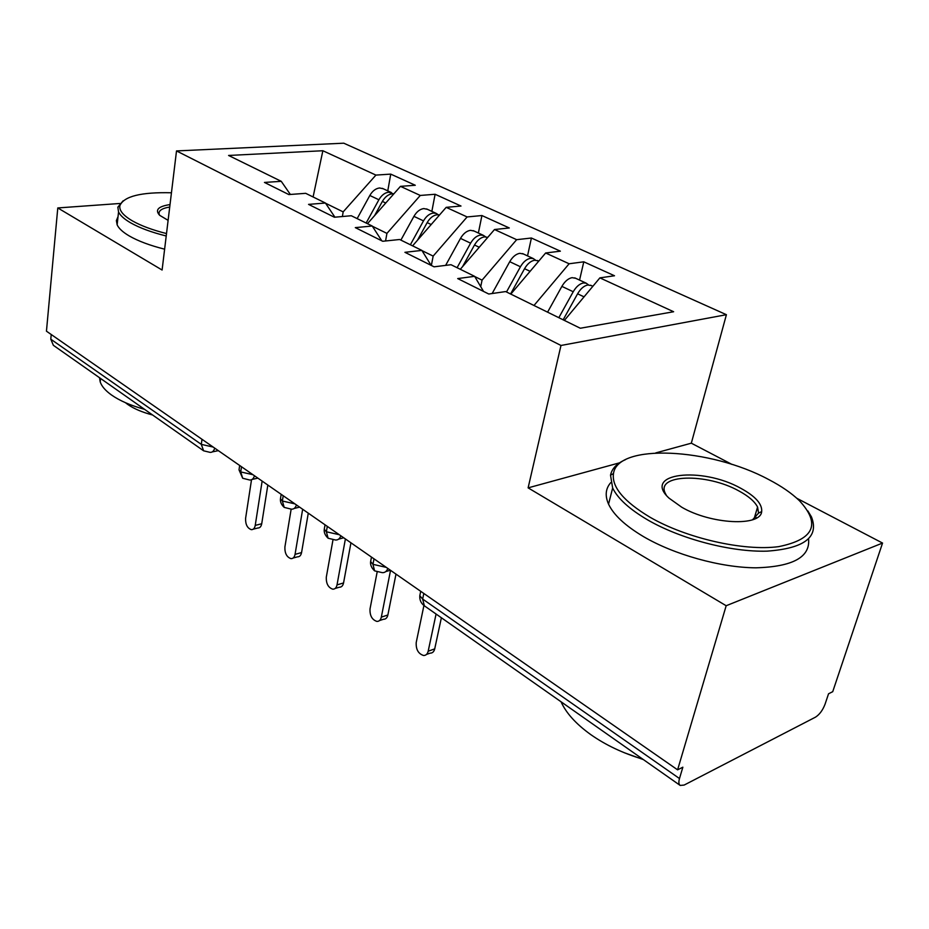 <?xml version="1.0" encoding="UTF-8"?>
<svg xmlns="http://www.w3.org/2000/svg" width="929" height="929" viewBox="0 0 929 929"><rect width="100%" height="100%" fill="white"/><g stroke="black" fill="none" stroke-linecap="round" stroke-linejoin="round"><path stroke-width="1.39" d="M882.55 543.059L832.732 691.675L828.54 693.789L825.068 704.182C822.722 710.255 819.529 714.575 815.488 717.153L684.15 785.063L680.191 785.435L424.356 605.801L422.649 599.054L679.482 778.537L682.861 767.191L677.601 769.839L726.176 605.731L882.55 543.059L796.815 498.281M726.408 314.699L343.765 143.194L176.51 150.928L560.977 345.472L726.408 314.699L691.327 443.179L655.735 452.922M732.087 464.477L691.327 443.179M390.737 174.118L375.92 175.093L322.862 150.742L228.592 155.457L281.255 181.329L264.451 182.432L288.838 194.567L305.687 193.325L325.429 203.033L308.556 204.38L334.394 217.235L351.29 215.737L372.215 226.014L355.308 227.628L382.725 241.273L399.644 239.496L421.859 250.4L404.928 252.316L434.075 266.82L451.006 264.719L474.614 276.331L457.707 278.572L488.759 294.017L505.643 291.567L580.3 328.239L673.63 311.738L599.879 277.876L614.499 275.762L583.795 261.815L569.117 263.766L545.648 252.99L560.373 251.167L531.4 238.01L516.652 239.682L494.507 229.521L509.289 227.965L481.919 215.54L467.113 216.945L446.187 207.341L461.005 206.041L435.097 194.266L420.28 195.45L400.469 186.357L415.286 185.266L390.737 174.118L387.776 190.863M385.57 240.971L386.928 233.388L372.355 226.235M400.469 186.357L367.466 223.68M420.28 195.45L386.928 233.388M281.255 181.329L290.359 194.463M431.358 265.462L433.158 256.102L421.987 250.621M446.187 207.341L412.592 245.848M467.113 216.945L433.158 256.102M325.429 203.033L334.928 217.189M480.723 286.643L482.058 280.14L474.754 276.54M494.507 229.521L460.296 269.282M516.652 239.682L482.058 280.14M372.215 226.014L381.796 240.808M545.648 252.99L510.799 294.098M569.117 263.766L533.978 305.49M421.859 250.4L431.137 265.357M679.482 778.537C678.495 782.067 678.739 784.366 680.191 785.435M599.879 277.876L564.379 320.424M474.614 276.331L483.544 291.427M50.793 339.19L201.303 444.376L203.614 450.809L53.359 345.309L50.793 339.19L51.223 334.51M119.795 203.486L57.784 207.945L46.45 331.188L677.601 769.839M619.55 462.828L528.113 487.864L726.176 605.731M528.113 487.864L560.977 345.472M57.784 207.945L162.099 270.025L176.51 150.928M342.395 216.527L343.161 211.882L325.568 203.242M322.862 150.742L313.096 196.971M375.92 175.093L343.161 211.882M583.795 261.815L579.557 280.093M387.823 568.455C386.685 571.405 384.838 572.798 382.26 572.647L374.596 570.859L372.959 564.333L374.015 558.852M531.4 238.01L527.533 255.893M481.919 215.54L478.377 233.016M435.097 194.266L431.857 211.382M340.838 535.789C339.77 538.75 337.993 540.155 335.52 540.004L328.111 538.228L326.369 531.771L327.31 526.395M296.467 504.946C295.457 507.919 293.761 509.324 291.369 509.173L284.216 507.397L282.358 501.01L283.217 495.749M254.488 475.776C253.536 478.749 251.91 480.154 249.622 480.003L242.678 478.238L240.739 471.932L241.505 466.764M423.926 605.499L416.215 642.508C415.855 649.441 418.305 653.772 423.554 655.491C425.912 655.526 427.445 654.097 428.176 651.217L434.714 648.883C433.994 651.763 432.449 653.18 430.092 653.157L426.492 654.446M441.38 617.762L434.714 648.883M436.073 614.034L428.176 651.217M575.678 278.294L572.101 277.655C568.258 278.41 564.855 281.313 561.882 286.376L547.587 312.167M558.828 317.695L573.228 291.741C576.212 286.655 579.626 283.728 583.47 282.95L586.176 283.171L588.533 284.913M563.148 319.82L577.594 293.808C580.579 288.71 583.993 285.76 587.836 284.982L591.401 285.609M377.116 572.194L370.021 608.913C369.719 615.59 372.006 619.759 376.895 621.42C379.171 621.455 380.646 620.026 381.331 617.135L387.869 614.998C387.184 617.89 385.709 619.306 383.433 619.271L379.531 620.56M395.986 574.122L387.869 614.998M390.54 570.336L381.331 617.135M332.942 540.074L326.311 577.118C326.056 583.575 328.204 587.592 332.768 589.183C334.963 589.23 336.379 587.802 337.018 584.898L343.556 582.947C342.917 585.839 341.489 587.256 339.294 587.221L335.125 588.475M350.941 542.815L343.556 582.947M345.391 538.959L337.018 584.898M291.149 509.197L284.901 546.984C284.68 553.231 286.701 557.11 290.974 558.643C293.099 558.689 294.447 557.261 295.05 554.369L301.565 552.569C300.961 555.461 299.602 556.877 297.477 556.843L293.088 558.05M308.277 513.168L301.565 552.569M302.657 509.255L295.05 554.369M251.515 479.736L245.593 518.382C245.419 524.432 247.323 528.195 251.329 529.658C253.373 529.716 254.674 528.287 255.231 525.396L261.723 523.759C261.154 526.638 259.853 528.055 257.809 528.009L253.222 529.182M267.831 485.054L261.723 523.759M262.141 481.106L255.231 525.396M523.457 254L519.834 253.315C515.978 253.989 512.611 256.787 509.731 261.688L492.149 293.529M506.491 291.985L520.437 266.762C523.329 261.815 526.708 259.005 530.564 258.308L533.292 258.576L535.592 260.178M510.567 293.982L524.548 268.702C527.451 263.755 530.831 260.921 534.686 260.225L538.297 260.898M474.138 231.054L470.48 230.322C466.625 230.926 463.292 233.62 460.494 238.393L445.63 265.392M457.08 267.715L470.608 243.177C473.418 238.37 476.751 235.664 480.618 235.049L483.37 235.351L485.6 236.825M462.561 266.646L474.487 245.012C477.309 240.205 480.653 237.476 484.508 236.86L487.76 237.359M427.479 209.339L423.798 208.572C419.931 209.118 416.645 211.707 413.928 216.352L400.887 240.1M410.374 244.757L423.496 220.881C426.225 216.213 429.523 213.6 433.39 213.043L436.166 213.38L438.314 214.762M417.481 240.239L427.166 222.623C429.906 217.943 433.216 215.319 437.071 214.762L439.522 214.982M383.271 188.773L379.578 187.972C375.711 188.459 372.459 190.956 369.823 195.485L357.154 218.617M366.142 223.03L378.881 199.77C381.552 195.218 384.803 192.698 388.67 192.21L393.536 193.871M374.573 215.656L382.365 201.419C385.036 196.867 388.299 194.335 392.154 193.836L393.803 193.906M650.091 517.267C686.252 538.193 743.641 551.373 778.699 546.635C814.071 539.447 821.004 524.165 799.486 500.777C791.717 493.264 781.475 486.192 768.759 479.573C710.128 447.848 617.518 443.121 613.477 473.569C611.596 486.935 623.8 501.497 650.091 517.267M807.87 510.938L811.458 516.907C819.297 536.997 804.537 548.412 767.168 551.141C731.077 552.267 680.736 539.029 647.896 520.043C629.548 509.289 617.797 498.618 612.652 488.015L610.516 475.16C611.909 468.564 616.879 463.397 625.449 459.669M681.723 507.211L669.008 498.13C641.649 473.093 701.616 466.126 740.982 488.399C755.474 496.353 762.372 504.087 761.675 511.589C760.665 526.813 710.871 524.351 681.723 507.211M752.548 519.775L758.563 513.087L757.576 507.06C754.754 501.521 748.553 496.167 738.961 490.976C706.655 472.768 654.875 474.115 665.466 493.659L666.348 495.273M642.856 759.225C623.022 753.28 605.627 745.058 590.67 734.537C576.003 723.981 566.121 713.054 561.046 701.778M643.414 759.608L624.16 752.676M808.567 538.971C810.355 557.145 792.797 566.771 755.881 567.816C720.463 567.607 674.199 554.636 643.472 536.602C625.263 525.733 613.616 514.921 608.553 504.145C604.825 495.726 605.557 488.561 610.748 482.65M754.859 516.245L756.531 517.999M171.447 192.767C141.057 192.024 123.871 196.309 119.887 205.646C119.017 210.418 123.197 215.505 132.429 220.905C140.976 225.747 152.344 229.974 166.512 233.562M166.221 235.989C151.404 232.273 139.547 227.884 130.652 222.832C124.265 219.128 120.224 215.493 118.54 211.928L117.844 207.155L123.127 200.803M168.114 220.359L159.66 215.307C154.748 209.942 158.209 206.366 170.019 204.577M169.728 207.028C161.402 208.433 157.953 210.999 159.358 214.738L159.683 215.342M144.529 409.329C130.722 405.532 119.713 400.747 111.492 394.988C105.476 390.679 101.714 386.325 100.204 381.912L99.519 377.731M152.6 414.996C142.207 412.267 133.892 408.737 127.668 404.394L125.45 402.698M164.63 249.181C149.859 245.453 138.049 241.029 129.189 235.908C122.837 232.169 118.819 228.476 117.147 224.841L116.369 220.591L118.018 216.701M423.81 593.457L422.649 599.054L419.803 595.744L420.419 592.714M213.136 447.046L201.303 444.376L201.999 439.301M386.301 567.387L372.959 564.333L370.636 561.522L371.147 558.828M339.294 534.721L326.369 531.771L324.267 529.24L324.685 526.836M294.899 503.866L282.358 501.01L280.465 498.734L280.813 496.585M252.909 474.684L240.739 471.932L239.02 469.865L239.31 467.937M214.727 448.138C213.833 451.111 212.276 452.516 210.082 452.365L203.614 450.809M577.594 293.808L584.039 296.85M561.882 286.376L573.228 291.741M524.548 268.702L530.111 271.338M509.731 261.688L520.437 266.762M474.487 245.012L479.248 247.265M460.494 238.393L470.608 243.177M427.166 222.623L431.195 224.528M413.928 216.352L423.496 220.881M382.365 201.419L385.744 203.01M369.823 195.485L378.881 199.77M385.732 571.602L390.366 570.22M420.709 591.308L419.803 595.744C419.513 600.006 421.034 603.351 424.356 605.801M338.597 539.168L343.684 537.775M374.596 570.859C371.461 567.874 370.137 564.762 370.636 561.522L371.484 557.086M294.11 508.488L299.591 507.129M328.111 538.228C325.115 535.394 323.826 532.398 324.267 529.24L325.045 524.815M252.061 479.445L257.867 478.121M284.216 507.397C281.324 504.714 280.082 501.823 280.465 498.734L281.173 494.333M212.242 451.912L218.327 450.646M242.678 478.238L239.02 469.865L239.67 465.487M574.807 277.887L586.176 283.171M590.53 285.203L592.865 286.283M522.574 253.582L533.292 258.576M537.415 260.492L538.762 261.119M473.244 230.636L483.37 235.351M426.574 208.92L436.166 213.38M382.353 188.343L391.446 192.582M608.553 504.145L612.652 488.015M757.576 507.06L754.058 518.939M758.563 513.087L761.675 511.589M613.477 473.569L610.516 475.16M117.147 224.841L118.54 211.928M100.204 381.912L100.576 378.475M119.887 205.646L117.844 207.155"/></g></svg>
